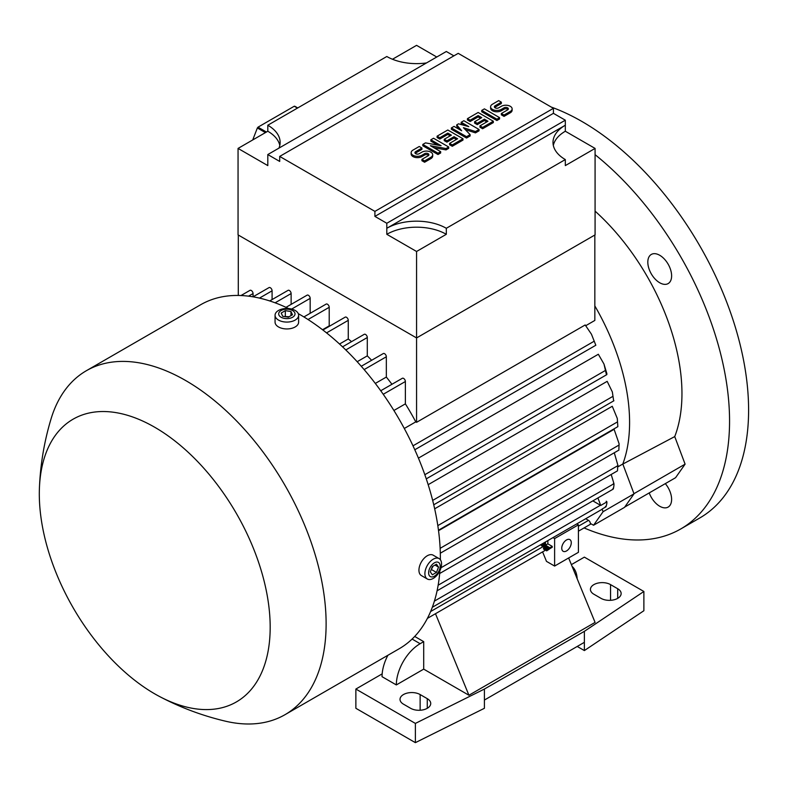 <?xml version="1.0" encoding="UTF-8"?>
<svg xmlns="http://www.w3.org/2000/svg" width="788" height="788" viewBox="0 0 788 788"><rect width="100%" height="100%" fill="white"/><g stroke="black" fill="none" stroke-linecap="round" stroke-linejoin="round"><path stroke-width="1.18" d="M435.488 613.714L468.929 695.243L423.708 669.13L396.334 684.93L382.052 676.685A33.657 19.434 120 0 1 387.893 655.281M568.64 557.963L595.078 622.402L468.929 695.243M542.597 551.876L546.488 561.371L554.614 566.06L554.614 538.578L578.422 524.838L578.422 552.319L554.614 566.06M427.273 698.67A11.781 6.806 180 0 1 430.731 703.487A11.781 6.806 180 0 1 423.451 709.771A11.781 6.806 180 0 1 410.617 708.294L403.476 704.167A11.781 6.806 180 0 1 400.018 699.36A11.781 6.806 180 0 1 407.298 693.076A11.781 6.806 180 0 1 420.132 694.553L427.273 698.67L427.273 708.294M617.693 588.735A11.781 6.806 180 0 1 621.141 593.551A11.781 6.806 180 0 1 613.872 599.835A11.781 6.806 180 0 1 601.027 598.358L593.886 594.231A11.781 6.806 180 0 1 590.439 589.424A11.781 6.806 180 0 1 597.708 583.14A11.781 6.806 180 0 1 610.552 584.617L617.693 588.735L617.693 598.358M571.379 564.632L584.371 557.136L643.875 591.483L584.371 631.336L484.403 689.057L415.374 723.414L355.871 689.057L382.17 673.868M396.334 684.93A33.657 19.434 -60 0 1 420.132 643.707L423.708 641.649L423.708 669.13M572.118 566.424A33.657 19.434 -60 0 1 577.18 578.776M643.875 591.483L643.875 610.73L584.371 650.573L584.371 631.336M355.871 689.057L355.871 708.294L415.374 742.651L484.403 708.294L484.403 700.049L584.371 642.328M484.403 700.049L484.403 689.057M415.374 742.651L415.374 723.414M414.705 636.448L423.708 641.649M584.371 650.573L577.23 646.455M549.059 549.295L546.685 550.851L546.685 549.935L543.503 548.103L543.503 549.019L546.685 550.851M547.867 540.578L547.867 543.848L552.23 546.37L552.23 547.286L549.857 548.655L541.868 544.045M550.645 548.202L548.271 549.758L548.271 548.842L541.917 545.178L541.917 546.094L548.271 549.758M540.479 544.843L541.917 545.68M545.069 549.925A2.522 1.458 60 0 1 544.567 550.733L427.411 618.373M552.979 537.633L554.614 538.578M548.271 548.842L549.216 548.29M541.917 545.178L542.873 544.626M542.656 543.592L544.695 544.764L544.695 542.41M545.493 541.957L545.493 545.217L549.857 547.739L549.857 548.655M549.857 547.739L552.23 546.37M545.493 545.217L547.867 543.848M546.685 549.935L547.63 549.394M543.503 548.103L544.459 547.562M571.28 542.705A6.728 3.891 -60 0 1 568.335 549.482A6.728 3.891 -60 0 1 563.154 551.285A6.728 3.891 -60 0 1 561.755 548.202A6.728 3.891 -60 0 1 564.691 541.425A6.728 3.891 -60 0 1 569.882 539.622A6.728 3.891 -60 0 1 571.28 542.705M578.422 524.838L576.777 523.892M432.307 607.292L601.697 509.501A2.522 1.458 -120 0 0 602.091 509.048L603.086 511.698L593.561 525.241L590.32 523.429A2.522 1.458 -120 0 0 588.538 520.375L585.701 518.74M440.354 559.716A198.596 114.664 -120 0 0 299.933 314.579A198.596 114.664 -120 0 0 298.278 313.644M288.536 308.541A198.596 114.664 -120 0 0 200.635 304.749L86.385 370.705A198.596 114.664 -120 0 0 51.003 419.039C44.158 441.792 40.296 464.979 39.4 488.58A163.254 94.255 -120 0 0 154.743 693.864A163.254 94.255 -120 0 0 159.412 696.444A163.254 94.255 -120 0 0 270.156 624.51A163.254 94.255 -120 0 0 154.743 427.263A163.254 94.255 -120 0 0 39.4 488.58M159.412 696.444C180.304 707.476 202.309 715.721 225.437 721.178A198.596 114.664 -120 0 0 284.99 714.696L399.23 648.731A198.596 114.664 -120 0 0 439.901 570.709M284.99 714.696A198.596 114.664 -120 0 0 315.427 555.55A198.596 114.664 -120 0 0 185.682 380.545A198.596 114.664 -120 0 0 86.385 370.705M275.061 315.269L275.061 322.144A11.781 6.806 0 0 0 278.519 326.951A11.781 6.806 0 0 0 291.353 328.429A11.781 6.806 0 0 0 298.622 322.144L298.622 315.269A11.781 6.806 0 0 0 295.175 310.462A11.781 6.806 0 0 0 282.34 308.985A11.781 6.806 0 0 0 275.061 315.269A11.781 6.806 0 0 0 278.519 320.086A11.781 6.806 0 0 0 291.353 321.553A11.781 6.806 0 0 0 298.622 315.269M292.624 310.561A8.176 4.718 0 0 0 281.07 310.561A8.176 4.718 0 0 0 281.07 317.229A8.176 4.718 0 0 0 292.624 317.229A8.176 4.718 0 0 0 292.624 310.561M281.217 313.023L285.335 310.649L290.969 311.516L292.476 314.767L288.349 317.15L282.725 316.274L281.217 313.023M289.088 316.727L284.596 316.569M290.969 311.516L290.969 315.643M285.335 310.649L285.335 316.146M439.113 558.603L433.164 555.176A11.781 6.806 120 0 0 424.092 558.328A11.781 6.806 120 0 0 418.94 570.187A11.781 6.806 120 0 0 421.383 575.575L427.332 579.013A11.781 6.806 120 0 0 436.414 575.861A11.781 6.806 120 0 0 441.556 564.001A11.781 6.806 120 0 0 439.113 558.603A11.781 6.806 120 0 0 430.041 561.765A11.781 6.806 120 0 0 424.899 573.625A11.781 6.806 120 0 0 427.332 579.013M440.196 566.158A8.176 4.718 120 0 0 434.415 562.829A8.176 4.718 120 0 0 428.633 572.837A8.176 4.718 120 0 0 434.415 576.166A8.176 4.718 120 0 0 440.196 566.158M432.356 566.562L436.473 564.188L438.542 567.114L436.473 572.433L432.356 574.807L430.297 571.881L432.356 566.562M430.977 570.108L433.095 566.139M436.473 572.433L431.716 569.685M438.542 567.114L434.966 565.055M371.631 360.283A166.623 96.195 -120 0 0 367.297 355.861L357.171 361.712M367.297 355.861L367.297 337.53A2.522 1.458 -120 0 0 365.514 334.437A2.522 1.458 -120 0 0 364.243 334.319L342.553 346.838M272.087 299.578L272.087 290.811A2.522 1.458 -120 0 0 270.304 287.719A2.522 1.458 -120 0 0 269.043 287.59L253.056 296.82L253.046 293.56A2.522 1.458 -120 0 0 251.264 290.467A2.522 1.458 -120 0 0 250.003 290.339L241.01 295.53M291.127 304.385L291.127 293.56A2.522 1.458 -120 0 0 289.344 290.467A2.522 1.458 -120 0 0 288.083 290.339L269.723 300.937M310.167 313.319L310.167 298.366A2.522 1.458 -120 0 0 308.384 295.273A2.522 1.458 -120 0 0 307.123 295.155L286.005 307.34M329.64 326.124A166.623 96.195 -120 0 0 329.217 325.868L329.217 307.3A2.522 1.458 -120 0 0 327.424 304.207A2.522 1.458 -120 0 0 326.163 304.079L303.902 316.934M351.556 341.637A166.623 96.195 -120 0 0 348.257 338.988L348.257 320.352A2.522 1.458 -120 0 0 346.464 317.269A2.522 1.458 -120 0 0 345.203 317.14L322.893 330.024M391.951 384.288A166.623 96.195 -120 0 0 386.337 377.058L386.337 356.777A2.522 1.458 -120 0 0 384.554 353.684A2.522 1.458 -120 0 0 383.293 353.556L361.259 366.272M446.313 228.284L446.313 234.302L416.566 251.48L386.809 234.302L386.809 228.284A42.079 24.29 180 0 1 446.313 228.284L565.321 159.57A42.079 24.29 180 0 1 552.999 142.401A42.079 24.29 180 0 1 565.321 125.223L565.321 131.241L595.078 148.42L595.078 234.883L416.566 337.944L416.566 422.319L415.769 421.866A166.623 96.195 -120 0 0 405.377 403.86L405.377 381.51A2.522 1.458 -120 0 0 403.594 378.417A2.522 1.458 -120 0 0 402.333 378.289L380.732 390.759M238.291 235.021L238.291 295.451M416.566 251.48L416.566 337.944L238.055 234.883L238.055 148.42L267.802 131.241A42.079 24.29 180 0 1 279.799 145.406M453.878 55.859L446.313 51.496L267.802 154.556L267.802 165.598L238.055 148.42M386.809 223.27L386.809 228.284L565.321 125.223L565.321 120.2L553.422 113.334L374.911 216.395L386.809 223.27L565.321 120.2M374.911 211.381L553.422 108.32L458.222 53.348L279.701 156.418L374.911 211.381L374.911 216.395M279.701 156.418L279.701 161.432L267.802 154.556M386.809 234.302A42.079 24.29 180 0 1 446.313 234.302M553.324 145.406A42.079 24.29 180 0 1 565.321 131.241M595.078 148.42L565.321 165.598L565.321 159.57M553.422 108.32L553.422 113.334M448.697 147.001L446.018 148.548L430.396 145.711L440.659 151.641L437.99 153.187L422.811 144.431L425.49 142.884L441.113 145.711L430.849 139.791L433.528 138.245L448.697 147.001L448.697 148.341L446.018 149.887L433.774 147.661M440.659 151.641L440.659 152.98L437.99 154.527L422.811 145.76L422.811 144.431M437.734 145.1L430.849 141.121L430.849 139.791M479.045 129.478L475.469 131.547L463.423 127.676L470.121 134.64L466.545 136.698L451.376 127.932L454.055 126.385L461.64 130.769L456.735 124.849L458.517 123.814L468.781 126.651L461.197 122.268L463.866 120.722L479.045 129.478L479.045 130.818L475.469 132.876L465.284 129.616M470.121 134.64L470.121 135.969L466.545 138.038L451.376 129.271L451.376 127.932M459.512 129.547L456.735 126.178L456.735 124.849M464.339 125.42L461.197 123.608L461.197 122.268M499.572 117.629L499.572 118.968L496.893 120.515L481.724 111.748L481.724 110.418L484.403 108.872L499.572 117.629L496.893 119.175L496.893 120.515M501.355 102.174L495.11 105.779A2.522 1.458 0 0 0 494.371 106.804A2.522 1.458 0 0 0 495.928 108.153A2.522 1.458 0 0 0 498.676 107.838L501.355 106.291A6.314 3.645 0 0 1 508.24 105.503A6.314 3.645 0 0 1 512.131 108.872A6.314 3.645 0 0 1 510.289 111.443L504.034 115.058L501.355 113.511L507.61 109.896A2.522 1.458 0 0 0 508.349 108.872A2.522 1.458 0 0 0 506.792 107.523A2.522 1.458 0 0 0 504.034 107.838L501.355 109.384A6.314 3.645 0 0 1 494.48 110.172A6.314 3.645 0 0 1 490.589 106.804A6.314 3.645 0 0 1 492.431 104.233L498.676 100.628L501.355 102.174L501.355 103.504L495.11 107.119A2.522 1.458 0 0 0 494.657 107.473M512.131 108.872L512.131 110.202A6.314 3.645 180 0 1 510.289 112.782L504.034 116.388L501.355 114.841L501.355 113.511M508.063 109.542A2.522 1.458 0 0 0 504.034 109.177L501.355 110.724A6.314 3.645 180 0 1 494.48 111.512A6.314 3.645 180 0 1 490.589 108.143L490.589 106.804M493.327 121.234L493.327 122.573L482.611 128.759L479.941 127.213L479.941 125.873L487.969 121.234L484.403 119.175L477.262 123.302L474.583 121.756L481.724 117.629L478.149 115.57L470.121 120.209L470.121 121.539L467.442 120.003L467.442 118.663L478.149 112.477L493.327 121.234L482.611 127.42L479.941 125.873M486.817 121.904L484.403 120.515L477.262 124.632L474.583 123.086L474.583 121.756M480.562 118.298L478.149 116.91L470.121 121.539M462.98 138.757L462.98 140.097L452.263 146.282L449.593 144.736L449.593 143.396L457.621 138.757L454.055 136.698L446.914 140.816L444.235 139.269L451.376 135.152L447.801 133.093L439.773 137.723L439.773 139.062L437.094 137.516L437.094 136.176L447.801 130L462.98 138.757L452.263 144.943L449.593 143.396M456.469 139.427L454.055 138.038L446.914 142.155L444.235 140.609L444.235 139.269M450.214 135.822L447.801 134.423L439.773 139.062M421.925 148.036L415.67 151.641A2.522 1.458 0 0 0 414.931 152.675A2.522 1.458 0 0 0 416.488 154.015A2.522 1.458 0 0 0 419.246 153.699L421.925 152.153A6.314 3.645 0 0 1 428.8 151.365A6.314 3.645 0 0 1 432.691 154.734A6.314 3.645 0 0 1 430.849 157.304L424.594 160.919L421.925 159.373L428.17 155.768A2.522 1.458 0 0 0 428.908 154.734A2.522 1.458 0 0 0 427.352 153.384A2.522 1.458 0 0 0 424.594 153.699L421.925 155.246A6.314 3.645 0 0 1 415.04 156.034A6.314 3.645 0 0 1 411.149 152.675A6.314 3.645 0 0 1 412.991 150.094L419.246 146.489L421.925 148.036L421.925 149.375L415.67 152.98A2.522 1.458 0 0 0 415.217 153.345M432.691 154.734L432.691 156.073A6.314 3.645 180 0 1 430.849 158.644L424.594 162.249L421.925 160.713L421.925 159.373M428.623 155.403A2.522 1.458 0 0 0 424.594 155.039L421.925 156.585A6.314 3.645 180 0 1 415.04 157.373A6.314 3.645 180 0 1 411.149 154.005L411.149 152.675M424.594 160.919L424.594 162.249M439.773 137.723L437.094 136.176M447.801 133.093L447.801 134.423M446.914 140.816L446.914 142.155M454.055 136.698L454.055 138.038M452.263 144.943L452.263 146.282M470.121 120.209L467.442 118.663M478.149 115.57L478.149 116.91M477.262 123.302L477.262 124.632M484.403 119.175L484.403 120.515M482.611 127.42L482.611 128.759M504.034 115.058L504.034 116.388M496.893 119.175L481.724 110.418M466.545 136.698L466.545 138.038M475.469 131.547L475.469 132.876M437.99 153.187L437.99 154.527M446.018 148.548L446.018 149.887M426.495 62.941A42.079 24.29 180 0 1 386.809 56.509L267.802 125.223A42.079 24.29 180 0 1 280.124 142.401A42.079 24.29 180 0 1 278.942 148.134M392.483 59.258L416.566 45.349L436.759 57.012M267.802 131.241L267.802 125.223M266.433 132.029L258.011 127.163L294.259 106.232L297.47 108.094M252.721 139.949L257.371 127.961A52.175 30.121 -60 0 1 258.011 127.163M257.371 127.961L265.428 132.611M294.259 106.232A52.175 30.121 -60 0 1 294.899 106.291L297.746 107.936M386.337 377.058L375.305 383.431M405.377 403.86L393.901 410.489M404.293 428.485L415.769 421.866M591.443 334.191L595.827 345.243L591.443 334.191L585.179 324.971L416.566 422.319M603.982 364.036L606.878 373.729L606.819 374.625L606.297 374.073L603.982 364.036L598.338 354.255L418.428 458.124M612.345 391.941L613.547 400.117L612.345 391.941L607.174 381.343L428.17 484.689M617.28 418.408L617.851 426.653L617.28 418.408L612.266 406.273L434.671 508.802M619.092 443.743L618.875 449.259L619.092 443.743L614.108 429.322L438.542 530.688M617.565 470.219L617.703 465.462M329.217 325.868L322.519 329.729M348.257 338.988L339.529 344.021M606.918 501.897L600.742 505.463A2.522 1.458 -120 0 0 600.436 505.256L592.842 500.873M612.985 488.393L613.547 488.067M613.399 488.659C614.167 484.856 614.177 483.142 613.419 483.517M441.004 567.754L617.979 465.58L614.276 452.765M594.841 235.021L594.841 320.44L585.789 325.671M438.158 585.208L613.97 483.694L611.192 474.474M605.942 506.891C607.124 503.286 607.213 501.404 606.199 501.237M605.381 506.517L606.297 505.995M597.915 497.947L600.742 505.463M602.091 509.048L605.982 506.792M617.93 466.831L622.815 464.014A166.623 96.195 -120 0 0 594.841 305.921M665.318 483.625A16.834 9.722 60 0 1 668.135 507.088L668.135 507.088A16.834 9.722 60 0 1 649.223 492.914M668.135 264.157A16.834 9.722 60 0 1 668.135 283.591A16.834 9.722 60 0 1 651.302 273.879A16.834 9.722 60 0 1 651.302 254.445A16.834 9.722 60 0 1 668.135 264.157M584.066 527.921A235.622 136.038 -120 0 0 680.753 528.955A235.622 136.038 -120 0 0 729.56 421.087A235.622 136.038 -120 0 0 595.078 154.665M622.835 464.063L674.735 436.582A168.307 97.17 -120 0 0 595.078 211.125M674.735 436.582L685.097 464.152L675.572 477.705L624.726 507.058M680.753 528.955L699.803 517.962A235.622 136.038 -120 0 0 748.6 410.095A235.622 136.038 -120 0 0 551.275 107.079M622.815 464.014L634.025 493.83L624.51 507.374L593.561 525.241M634.025 493.83L603.086 511.698M633.966 493.672L685.097 464.152M412.104 639.068L420.132 643.707M610.552 600.318L610.552 584.617M420.132 710.254L420.132 694.553M542.952 546.685L430.622 611.537M588.538 520.375L578.422 526.217M367.297 337.53L345.794 349.951M421.925 155.246L421.925 156.585M424.594 153.699L424.594 155.039M430.849 157.304L430.849 158.644M415.67 151.641L415.67 152.98M501.355 109.384L501.355 110.724M504.034 107.838L504.034 109.177M510.289 111.443L510.289 112.782M495.11 105.779L495.11 107.119M386.337 356.777L364.135 369.592M405.377 381.51L383.234 394.286M593.856 341.401L412.991 445.821M605.381 370.478L424.831 474.711M612.985 396.315L432.671 500.419M617.457 421.905L437.823 525.616M619.072 445.023L440.137 548.33M253.046 293.56L248.535 296.16M272.087 290.811L259.469 298.1M291.127 293.56L275.111 302.809M310.167 298.366L291.649 309.063M329.217 307.3L308.029 319.524M348.257 320.352L326.547 332.891M600.436 505.256L434.405 601.106M591.099 523.862L578.422 531.191M595.827 345.243L414.793 449.761M606.819 374.625L426.269 478.858M613.911 400.757L433.745 504.783M617.851 426.653L438.473 530.216M618.954 450.066L440.315 553.206M617.457 470.86L439.674 573.497M613.172 489.131L437.074 590.803"/></g></svg>
